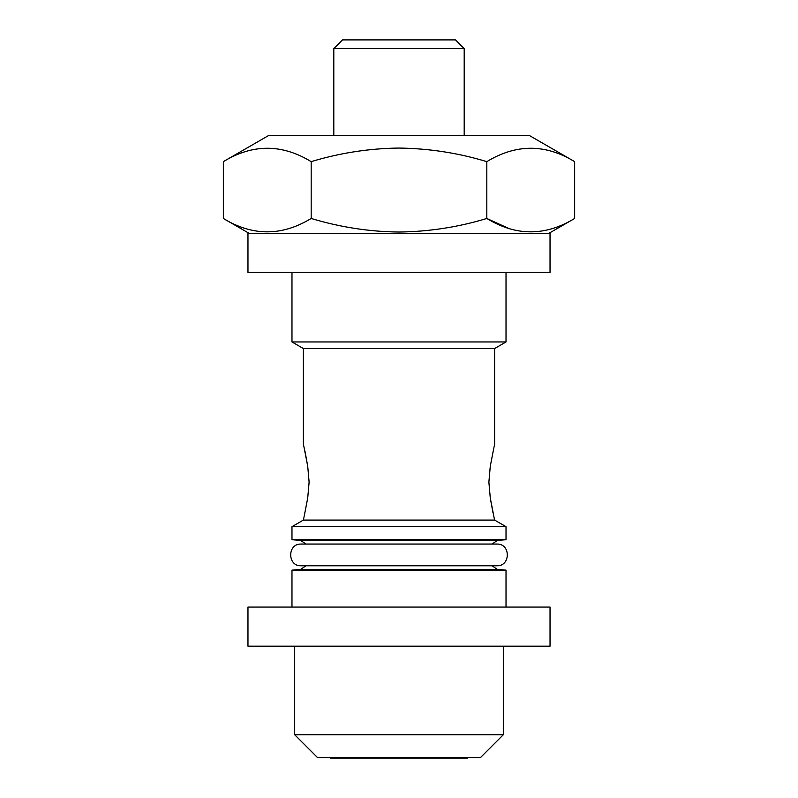 <?xml version="1.0" encoding="UTF-8"?>
<svg xmlns="http://www.w3.org/2000/svg" width="798" height="798" viewBox="0 0 798 798"><rect width="100%" height="100%" fill="white"/><g stroke="black" fill="none" stroke-linecap="round" stroke-linejoin="round"><path stroke-width="1.2" d="M550.031 607.069L247.969 607.069L247.969 646.19L550.031 646.19L550.031 607.069M508.645 228.418L486.82 218.462C516.027 236.308 545.303 236.308 574.65 218.462L574.65 161.645C545.443 143.8 516.166 143.8 486.82 161.645C458.391 152.997 429.115 148.458 399 148.059C369.255 148.398 339.978 152.927 311.18 161.645C281.973 143.8 252.697 143.8 223.35 161.645L223.35 218.462C252.557 236.308 281.834 236.308 311.18 218.462C339.978 227.181 369.255 231.709 399 232.048C429.125 231.649 458.391 227.121 486.82 218.462L486.82 161.645M574.65 161.645L529.383 135.51L268.617 135.51L223.35 161.645M333.803 48.588L342.502 39.9L455.498 39.9L464.197 48.588L333.803 48.588L333.803 135.51M550.031 233.305L247.969 233.305L247.969 272.417L550.031 272.417L550.031 233.305M497.304 569.363L300.696 569.363L305.963 565.782L301.215 565.782L496.785 565.782L492.037 565.782L497.304 569.363L506.022 570.131L291.978 570.131L291.978 607.069M503.309 734.739L294.691 734.739L317.514 757.561L480.486 757.561L503.309 734.739L503.309 646.19M467.997 757.561L467.448 758.1L330.552 758.1L330.003 757.561M307.729 497.942L309.115 482.122L307.729 497.942C302.482 525.034 302.422 525.303 307.729 497.942C302.482 525.034 302.422 525.303 307.729 497.942M490.271 497.942L488.885 482.122L490.271 497.942C495.518 525.034 495.578 525.303 490.271 497.942L492.994 512.785M506.022 539.707L291.978 539.707L291.978 526.67L506.022 526.67L506.022 539.707L497.304 540.465L300.696 540.465L305.963 544.056L301.215 544.056C287.2 543.378 287.19 566.45 301.215 565.782M494.61 519.059L494.61 520.077L303.39 520.077L291.978 526.67M490.271 466.301C495.518 439.209 495.578 438.94 490.271 466.301L488.885 482.122L490.271 466.301M494.61 348.546L303.39 348.546L291.978 341.953L506.022 341.953L494.61 348.546L494.61 445.174M309.115 482.122L307.729 466.301C302.482 439.209 302.422 438.94 307.729 466.301L305.006 451.459M311.18 161.645L311.18 218.462M548.944 233.305L574.65 218.462M464.197 48.588L464.197 135.51M506.022 570.131L506.022 607.069M301.215 544.056L496.785 544.056C510.81 543.378 510.8 566.46 496.785 565.782M494.61 520.077L506.022 526.67M506.022 272.417L506.022 341.953M291.978 272.417L291.978 341.953M303.39 348.546L303.39 445.174M303.39 519.059L303.39 520.077M300.696 540.465L291.978 539.707M497.304 540.465L492.037 544.056M294.691 646.19L294.691 734.739M300.696 569.363L291.978 570.131M249.056 233.305L223.35 218.462"/></g></svg>
